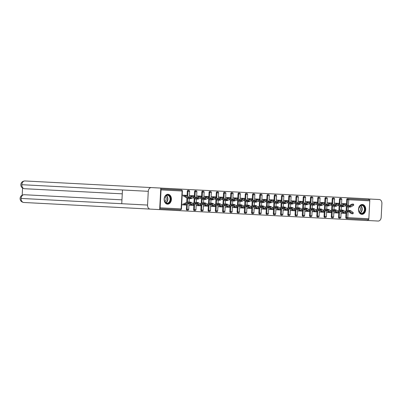 <?xml version="1.0" encoding="UTF-8"?>
<svg xmlns="http://www.w3.org/2000/svg" width="402" height="402" viewBox="0 0 402 402"><rect width="100%" height="100%" fill="white"/><g stroke="black" fill="none" stroke-linecap="round" stroke-linejoin="round"><path stroke-width="0.6" d="M167.523 204.171A4.945 3.628 93 0 0 171.403 199.422A4.945 3.628 93 0 0 168.041 194.297A4.945 3.628 93 0 0 164.157 199.04A4.945 3.628 93 0 0 167.523 204.171M361.85 214.356A4.945 3.628 93 0 0 365.73 209.608A4.945 3.628 93 0 0 362.368 204.477A4.945 3.628 93 0 0 358.483 209.226A4.945 3.628 93 0 0 361.85 214.356M149.127 209.045L367.408 220.582L367.453 219.633M346.459 204.397L346.705 199.628A0.95 0.698 -87 0 1 347.454 198.714L369.182 199.854A0.95 0.648 93 0 1 369.775 200.839L368.84 218.753A0.95 0.648 93 0 1 368.142 219.668L346.413 218.527A0.95 0.698 -87 0 1 345.77 217.542L346.016 212.774M347.454 198.714L368.493 199.819L368.544 198.869L150.253 187.523M159.715 208.643A0.95 0.648 -87 0 0 160.112 207.814L161.051 189.9A0.95 0.648 -87 0 0 160.74 189.03M345.424 203.688L341.579 203.487M341.072 213.171L344.916 213.372M186.367 209.191L187.056 209.226A0.95 0.698 -87 0 0 187.704 210.211L187.015 210.176A0.95 0.698 -87 0 1 186.367 209.191L186.618 204.422M186.724 202.397L186.95 198.065M187.056 196.04L187.307 191.277A0.95 0.698 -87 0 1 188.051 190.362L188.739 190.397A0.95 0.698 93 0 0 187.995 191.312L187.307 191.277M159.71 208.744L180.458 209.829L159.71 208.744M346.122 210.748L346.353 206.422M193.267 195.714L189.422 195.513M188.915 205.196L192.759 205.397M200.859 209.95L201.548 209.985A0.95 0.698 -87 0 0 202.191 210.97L201.502 210.934A0.95 0.698 -87 0 1 200.859 209.95L201.106 205.181M201.216 203.156L201.442 198.829M201.548 196.799L201.799 192.035A0.95 0.698 -87 0 1 202.543 191.121L203.231 191.156A0.95 0.698 93 0 0 202.482 192.071L201.799 192.035M207.759 196.472L203.914 196.271M203.407 205.955L207.251 206.156M215.346 210.708L216.035 210.743A0.95 0.698 -87 0 0 216.683 211.728L215.995 211.693A0.95 0.698 -87 0 1 215.346 210.708L215.598 205.94M215.703 203.914L215.929 199.588M216.04 197.558L216.286 192.794A0.95 0.698 -87 0 1 217.035 191.88L217.723 191.915A0.95 0.698 93 0 0 216.974 192.829L216.286 192.794M222.251 197.231L218.407 197.03M217.899 206.713L221.743 206.914M229.838 211.467L230.527 211.502A0.95 0.698 -87 0 0 231.175 212.487L230.487 212.452A0.95 0.698 -87 0 1 229.838 211.467L230.09 206.698M230.195 204.673L230.421 200.347M230.527 198.322L230.778 193.553A0.95 0.698 -87 0 1 231.527 192.638L232.215 192.674A0.95 0.698 93 0 0 231.467 193.588L230.778 193.553M236.743 197.99L232.899 197.789M232.391 207.472L236.235 207.678M244.331 212.226L245.019 212.261A0.95 0.698 -87 0 0 245.667 213.246L244.979 213.211A0.95 0.698 -87 0 1 244.331 212.226L244.582 207.457M244.687 205.432L244.913 201.106M245.019 199.08L245.27 194.312A0.95 0.698 -87 0 1 246.014 193.397L246.702 193.437A0.95 0.698 93 0 0 245.959 194.347L245.27 194.312M251.23 198.749L247.391 198.548M246.883 208.236L250.722 208.437M258.823 212.985L259.511 213.02A0.95 0.698 -87 0 0 260.159 214.01L259.471 213.97A0.95 0.698 -87 0 1 258.823 212.985L259.074 208.221M259.179 206.191L259.406 201.864M259.511 199.839L259.762 195.07A0.95 0.698 -87 0 1 260.506 194.156L261.194 194.196A0.95 0.698 93 0 0 260.451 195.106L259.762 195.07M265.722 199.508L261.878 199.307M261.37 208.995L265.214 209.196M273.315 213.743L274.003 213.779A0.95 0.698 -87 0 0 274.646 214.768L273.958 214.733A0.95 0.698 -87 0 1 273.315 213.743L273.561 208.98M273.672 206.95L273.898 202.623M274.003 200.598L274.249 195.829A0.95 0.698 -87 0 1 274.998 194.92L275.687 194.955A0.95 0.698 93 0 0 274.938 195.864L274.249 195.829M280.214 200.271L276.37 200.065M275.862 209.754L279.707 209.955M287.802 214.502L288.49 214.542A0.95 0.698 -87 0 0 289.138 215.527L288.45 215.492A0.95 0.698 -87 0 1 287.802 214.502L288.053 209.738M288.159 207.708L288.385 203.382M288.495 201.357L288.742 196.588A0.95 0.698 -87 0 1 289.49 195.679L290.179 195.714A0.95 0.698 93 0 0 289.43 196.628L288.742 196.588M294.706 201.03L290.862 200.829M290.355 210.512L294.199 210.713M302.294 215.266L302.982 215.301A0.95 0.698 -87 0 0 303.631 216.286L302.942 216.251A0.95 0.698 -87 0 1 302.294 215.266L302.545 210.497M302.651 208.472L302.877 204.146M302.982 202.116L303.234 197.352A0.95 0.698 -87 0 1 303.982 196.437L304.671 196.472A0.95 0.698 93 0 0 303.922 197.387L303.234 197.352M309.193 201.789L305.354 201.588M304.847 211.271L308.686 211.472M316.786 216.025L317.474 216.06A0.95 0.698 -87 0 0 318.123 217.045L317.434 217.01A0.95 0.698 -87 0 1 316.786 216.025L317.037 211.256M317.143 209.231L317.369 204.904M317.474 202.874L317.726 198.111A0.95 0.698 -87 0 1 318.469 197.196L319.158 197.231A0.95 0.698 93 0 0 318.414 198.146L317.726 198.111M323.685 202.548L319.846 202.347M319.339 212.03L323.178 212.231M331.278 216.784L331.967 216.819A0.95 0.698 -87 0 0 332.615 217.804L331.926 217.768A0.95 0.698 -87 0 1 331.278 216.784L331.529 212.015M331.635 209.99L331.861 205.663M331.967 203.633L332.218 198.869A0.95 0.698 -87 0 1 332.962 197.955L333.65 197.99A0.95 0.698 93 0 0 332.906 198.905L332.218 198.869M338.177 203.306L334.333 203.105M333.826 212.789L337.67 212.99M338.524 217.16L339.213 217.201A0.95 0.698 -87 0 0 339.856 218.185L339.167 218.15A0.95 0.698 -87 0 1 338.524 217.16L338.77 212.397M338.881 210.367L339.107 206.04M339.213 204.015L339.464 199.246A0.95 0.698 -87 0 1 340.208 198.337L340.896 198.372A0.95 0.698 93 0 0 340.152 199.286L339.464 199.246M326.58 212.412L330.424 212.613M330.931 202.93L327.087 202.724M324.032 216.402L324.721 216.437A0.95 0.698 -87 0 0 325.369 217.427L324.68 217.387A0.95 0.698 -87 0 1 324.032 216.402L324.283 211.638M324.389 209.608L324.615 205.281M324.721 203.256L324.972 198.487A0.95 0.698 -87 0 1 325.715 197.578L326.404 197.613A0.95 0.698 93 0 0 325.66 198.523L324.972 198.487M312.093 211.653L315.932 211.854M316.439 202.166L312.6 201.965M309.54 215.643L310.228 215.678A0.95 0.698 -87 0 0 310.877 216.668L310.188 216.628A0.95 0.698 -87 0 1 309.54 215.643L309.791 210.874M309.897 208.849L310.123 204.523M310.228 202.497L310.48 197.729A0.95 0.698 -87 0 1 311.228 196.814L311.912 196.854A0.95 0.698 93 0 0 311.168 197.764L310.48 197.729M297.601 210.894L301.445 211.095M301.952 201.407L298.108 201.206M295.048 214.884L295.736 214.919A0.95 0.698 -87 0 0 296.385 215.904L295.696 215.869A0.95 0.698 -87 0 1 295.048 214.884L295.299 210.115M295.405 208.09L295.631 203.764M295.736 201.739L295.988 196.97A0.95 0.698 -87 0 1 296.736 196.055L297.425 196.091A0.95 0.698 93 0 0 296.676 197.005L295.988 196.97M283.108 210.13L286.953 210.331M287.46 200.648L283.616 200.447M280.561 214.125L281.249 214.16A0.95 0.698 -87 0 0 281.892 215.145L281.204 215.11A0.95 0.698 -87 0 1 280.561 214.125L280.807 209.357M280.913 207.331L281.144 203.005M281.249 200.98L281.495 196.211A0.95 0.698 -87 0 1 282.244 195.297L282.933 195.332A0.95 0.698 93 0 0 282.184 196.246L281.495 196.211M268.616 209.372L272.461 209.573M272.968 199.889L269.124 199.688M266.069 213.367L266.757 213.402A0.95 0.698 -87 0 0 267.4 214.387L266.717 214.351A0.95 0.698 -87 0 1 266.069 213.367L266.315 208.598M266.425 206.573L266.652 202.246M266.757 200.216L267.008 195.452A0.95 0.698 -87 0 1 267.752 194.538L268.441 194.573A0.95 0.698 93 0 0 267.697 195.488L267.008 195.452M254.124 208.613L257.968 208.814M258.476 199.131L254.632 198.93M251.577 212.608L252.265 212.643A0.95 0.698 -87 0 0 252.913 213.628L252.225 213.593A0.95 0.698 -87 0 1 251.577 212.608L251.828 207.839M251.933 205.814L252.16 201.487M252.265 199.457L252.516 194.694A0.95 0.698 -87 0 1 253.26 193.779L253.948 193.814A0.95 0.698 93 0 0 253.205 194.729L252.516 194.694M239.637 207.854L243.476 208.055M243.984 198.372L240.145 198.171M237.085 211.844L237.773 211.884A0.95 0.698 -87 0 0 238.421 212.869L237.733 212.834A0.95 0.698 -87 0 1 237.085 211.844L237.336 207.08M237.441 205.05L237.667 200.724M237.773 198.699L238.024 193.93A0.95 0.698 -87 0 1 238.773 193.02L239.461 193.055A0.95 0.698 93 0 0 238.713 193.97L238.024 193.93M225.145 207.095L228.989 207.296M229.497 197.613L225.653 197.412M222.592 211.085L223.281 211.125A0.95 0.698 -87 0 0 223.929 212.11L223.241 212.075A0.95 0.698 -87 0 1 222.592 211.085L222.844 206.321M222.949 204.291L223.175 199.965M223.286 197.94L223.532 193.171A0.95 0.698 -87 0 1 224.281 192.262L224.969 192.297A0.95 0.698 93 0 0 224.221 193.211L223.532 193.171M210.653 206.337L214.497 206.538M215.005 196.849L211.161 196.648M208.105 210.326L208.794 210.362A0.95 0.698 -87 0 0 209.437 211.351L208.749 211.311A0.95 0.698 -87 0 1 208.105 210.326L208.352 205.563M208.457 203.533L208.688 199.206M208.794 197.181L209.04 192.412A0.95 0.698 -87 0 1 209.789 191.503L210.477 191.538A0.95 0.698 93 0 0 209.728 192.447L209.04 192.412M196.161 205.578L200.005 205.779M200.513 196.091L196.668 195.89M193.613 209.568L194.302 209.603A0.95 0.698 -87 0 0 194.945 210.588L194.261 210.553A0.95 0.698 -87 0 1 193.613 209.568L193.864 204.799M193.97 202.774L194.196 198.447M194.302 196.422L194.553 191.653A0.95 0.698 -87 0 1 195.297 190.739L195.985 190.779A0.95 0.698 93 0 0 195.241 191.689L194.553 191.653M185.875 204.774L185.865 205.035L181.669 204.814M186.357 195.613L186.372 195.352L182.176 195.131M160.745 188.93L181.493 190.015A0.95 0.648 -87 0 1 182.091 191L161.051 189.9M345.122 205.658L346.589 206.568A5.07 3.447 -87 0 0 347.775 206.95L349.866 207.06A5.07 3.447 -87 0 0 351.338 206.668L353.383 205.422A1.427 0.442 165.5 0 0 353.72 205.01A1.427 0.442 165.5 0 0 352.77 204.834A1.427 0.442 165.5 0 0 351.293 205.311L351.097 204.553L349.052 205.799A4.246 2.884 93 0 1 347.82 206.131A4.246 2.884 93 0 1 346.825 205.809L345.861 205.211M347.775 206.95A5.07 3.447 -87 0 0 349.248 206.558L351.293 205.311M351.097 204.553A1.427 0.442 -14.5 0 1 352.574 204.075A1.427 0.442 -14.5 0 1 353.524 204.251L353.72 205.01M342.604 204.397A4.246 2.884 93 0 1 343.253 204.538M348.881 205.894L346.403 204.362M344.032 204.075L343.836 203.955A5.07 3.447 -87 0 0 342.65 203.573L344.74 203.683A5.07 3.447 -87 0 1 345.107 203.734M342.65 203.573L341.579 203.518M353.303 212.924A1.427 0.442 20.5 0 0 353.016 212.477L351.112 211.025A5.07 3.447 93 0 0 349.685 210.477L347.594 210.372A5.07 3.447 93 0 1 349.021 210.914L350.926 212.367A1.427 0.442 20.5 0 0 352.343 213A1.427 0.442 20.5 0 0 353.303 212.924L353.031 213.658A1.427 0.442 -159.5 0 1 352.072 213.733A1.427 0.442 -159.5 0 1 350.65 213.105L348.745 211.653A4.246 2.884 -87 0 0 347.554 211.191A4.246 2.884 -87 0 0 346.529 211.407L345.509 211.899M342.187 212.372A4.246 2.884 -87 0 0 342.846 212.296M344.821 211.377L346.378 210.628A5.07 3.447 93 0 1 347.594 210.372M343.569 212.839L343.363 212.939A5.07 3.447 93 0 1 342.142 213.196L341.077 213.14M348.584 211.537L345.961 212.804M344.604 213.296A5.07 3.447 93 0 1 344.233 213.306L342.142 213.196M363.524 205.779A4.276 3.141 -87 0 1 364.368 211.678A4.276 3.141 -87 0 1 360.001 213.015A4.276 3.141 -87 0 1 359.162 207.12A4.276 3.141 -87 0 1 363.524 205.779M359.921 212.738A3.96 2.904 93 0 0 361.343 213.341A3.96 2.904 93 0 0 364.297 210.558A3.96 2.904 93 0 0 363.182 206.035A3.96 2.904 93 0 0 361.755 205.432A3.96 2.904 93 0 0 358.8 208.216A3.96 2.904 93 0 0 359.921 212.738M359.187 211.799A2.819 2.07 93 0 0 360.468 209.427A2.819 2.07 93 0 0 359.569 206.839A2.819 2.07 93 0 0 359.448 206.739M361.509 214.306L361.443 214.301A4.914 3.603 93 0 0 361.509 214.306A4.914 3.603 93 0 0 365.177 210.849A4.914 3.603 93 0 0 363.785 205.246A4.914 3.603 93 0 0 362.021 204.492A4.914 3.603 93 0 0 361.951 204.492L362.021 204.492M166.061 195.432A4.276 3.141 -87 0 1 170.262 197.221A4.276 3.141 -87 0 1 168.81 202.995A4.276 3.141 -87 0 1 164.609 201.211A4.276 3.141 -87 0 1 166.061 195.432M168.493 202.703A3.96 2.904 93 0 0 170.076 198.327A3.96 2.904 93 0 0 167.428 195.246A3.96 2.904 93 0 0 165.951 195.699A3.96 2.904 93 0 0 164.363 200.08A3.96 2.904 93 0 0 167.011 203.161A3.96 2.904 93 0 0 168.493 202.703M164.855 201.618A2.819 2.07 93 0 0 164.986 201.533A2.819 2.07 93 0 0 166.152 199.05A2.819 2.07 93 0 0 165.121 196.558M167.177 204.121L167.111 204.115A4.914 3.603 93 0 0 167.177 204.121A4.914 3.603 93 0 0 169.011 203.558A4.914 3.603 93 0 0 170.981 198.126A4.914 3.603 93 0 0 167.694 194.307A4.914 3.603 93 0 0 167.619 194.307M369.724 200.387L369.795 199.03L379.247 199.523A3.899 2.859 93 0 1 381.9 203.568L381.181 217.301A3.899 2.859 93 0 1 378.121 221.045L367.408 220.487M368.74 219.196L368.669 220.552M369.795 199.03L368.539 198.965M22.04 184.709L21.834 184.699A3.899 2.859 93 0 1 24.894 180.955L160.79 188.076L159.664 209.598L23.763 202.477A3.899 2.859 93 0 1 21.11 198.432L21.311 198.472M151.338 187.578A3.899 2.859 93 0 0 148.278 191.322L122.474 189.97L121.751 203.708L147.559 205.06L148.278 191.322M147.559 205.06A3.899 2.859 93 0 0 150.212 209.1M22.557 188.071L22.19 195.151M122.268 193.834L24.487 188.709L122.268 193.834M23.763 202.477C21.341 202.025 20.12 200.658 20.1 198.382C20.376 196.131 21.733 194.915 24.17 194.724L121.957 199.844L24.17 194.724A3.899 2.859 93 0 0 21.11 198.432L121.751 203.708M337.876 205.281L339.343 206.191A5.07 3.447 -87 0 0 340.529 206.573L342.62 206.683A5.07 3.447 -87 0 0 344.092 206.286L346.137 205.04A1.427 0.442 165.5 0 0 346.474 204.628A1.427 0.442 165.5 0 0 345.529 204.457A1.427 0.442 165.5 0 0 344.047 204.935L343.851 204.176L341.806 205.417A4.246 2.884 93 0 1 340.574 205.749A4.246 2.884 93 0 1 339.579 205.427L338.615 204.829M340.529 206.573A5.07 3.447 -87 0 0 342.001 206.176L344.047 204.935M343.851 204.176A1.427 0.442 -14.5 0 1 345.328 203.698A1.427 0.442 -14.5 0 1 346.278 203.869L346.474 204.628M335.358 204.015A4.246 2.884 93 0 1 336.007 204.161M341.635 205.517L339.157 203.985M336.786 203.698L336.59 203.578A5.07 3.447 -87 0 0 335.404 203.191L337.494 203.301A5.07 3.447 -87 0 1 337.861 203.352M335.404 203.191L334.333 203.136M330.63 204.899L332.097 205.809A5.07 3.447 -87 0 0 333.283 206.191L335.374 206.301A5.07 3.447 -87 0 0 336.846 205.909L338.891 204.663A1.427 0.442 165.5 0 0 339.228 204.251A1.427 0.442 165.5 0 0 338.283 204.075A1.427 0.442 165.5 0 0 336.801 204.553L336.605 203.794L334.559 205.04A4.246 2.884 93 0 1 333.328 205.372A4.246 2.884 93 0 1 332.333 205.05L331.369 204.452M333.283 206.191A5.07 3.447 -87 0 0 334.755 205.799L336.801 204.553M336.605 203.794A1.427 0.442 -14.5 0 1 338.087 203.317A1.427 0.442 -14.5 0 1 339.032 203.492L339.228 204.251M328.112 203.638A4.246 2.884 93 0 1 328.761 203.779M334.389 205.136L331.916 203.603M329.539 203.317L329.344 203.196A5.07 3.447 -87 0 0 328.158 202.814L330.248 202.925A5.07 3.447 -87 0 1 330.615 202.97M328.158 202.814L327.087 202.759M323.384 204.523L324.851 205.432A5.07 3.447 -87 0 0 326.037 205.814L328.127 205.924A5.07 3.447 -87 0 0 329.6 205.528L331.645 204.281A1.427 0.442 165.5 0 0 331.982 203.869A1.427 0.442 165.5 0 0 331.037 203.698A1.427 0.442 165.5 0 0 329.56 204.171L329.359 203.412L327.313 204.658A4.246 2.884 93 0 1 326.082 204.99A4.246 2.884 93 0 1 325.087 204.668L324.123 204.07M326.037 205.814A5.07 3.447 -87 0 0 327.509 205.417L329.56 204.171M329.359 203.412A1.427 0.442 -14.5 0 1 330.841 202.94A1.427 0.442 -14.5 0 1 331.786 203.11L331.982 203.869M320.871 203.256A4.246 2.884 93 0 1 321.515 203.402M327.143 204.754L324.67 203.221M322.293 202.94L322.097 202.819A5.07 3.447 -87 0 0 320.912 202.432L323.002 202.543A5.07 3.447 -87 0 1 323.369 202.593M320.912 202.432L319.841 202.377M316.143 204.141L317.605 205.05A5.07 3.447 -87 0 0 318.791 205.432L320.881 205.543A5.07 3.447 -87 0 0 322.354 205.146L324.404 203.904A1.427 0.442 165.5 0 0 324.736 203.492A1.427 0.442 165.5 0 0 323.791 203.317A1.427 0.442 165.5 0 0 322.314 203.794L322.118 203.035L320.072 204.281A4.246 2.884 93 0 1 318.836 204.608A4.246 2.884 93 0 1 317.841 204.291L316.876 203.693M318.791 205.432A5.07 3.447 -87 0 0 320.268 205.04L322.314 203.794M322.118 203.035A1.427 0.442 -14.5 0 1 323.595 202.558A1.427 0.442 -14.5 0 1 324.54 202.734L324.736 203.492M313.625 202.879A4.246 2.884 93 0 1 314.269 203.02M319.897 204.377L317.424 202.844M315.047 202.558L314.851 202.437A5.07 3.447 -87 0 0 313.666 202.055L315.756 202.166A5.07 3.447 -87 0 1 316.128 202.211M313.666 202.055L312.595 202M308.897 203.764L310.359 204.668A5.07 3.447 -87 0 0 311.55 205.055L313.635 205.161A5.07 3.447 -87 0 0 315.113 204.769L317.158 203.523A1.427 0.442 165.5 0 0 317.49 203.11A1.427 0.442 165.5 0 0 316.545 202.935A1.427 0.442 165.5 0 0 315.067 203.412L314.872 202.653L312.826 203.899A4.246 2.884 93 0 1 311.59 204.231A4.246 2.884 93 0 1 310.595 203.909L309.635 203.311M311.55 205.055A5.07 3.447 -87 0 0 313.022 204.658L315.067 203.412M314.872 202.653A1.427 0.442 -14.5 0 1 316.349 202.176A1.427 0.442 -14.5 0 1 317.294 202.352L317.49 203.11M306.379 202.497A4.246 2.884 93 0 1 307.022 202.643M312.65 203.995L310.178 202.462M307.801 202.176L307.605 202.055A5.07 3.447 -87 0 0 306.419 201.673L308.51 201.784A5.07 3.447 -87 0 1 308.882 201.834M306.419 201.673L305.349 201.618M346.062 212.542A1.427 0.442 20.5 0 0 345.77 212.1L343.866 210.648A5.07 3.447 93 0 0 342.439 210.1L340.348 209.99A5.07 3.447 93 0 1 341.775 210.537L343.68 211.99A1.427 0.442 20.5 0 0 345.097 212.618A1.427 0.442 20.5 0 0 346.062 212.542L345.785 213.276A1.427 0.442 -159.5 0 1 344.826 213.351A1.427 0.442 -159.5 0 1 343.403 212.723L341.499 211.271A4.246 2.884 -87 0 0 340.308 210.814A4.246 2.884 -87 0 0 339.288 211.03L338.263 211.522M334.941 211.99A4.246 2.884 -87 0 0 335.6 211.914M337.579 211L339.132 210.246A5.07 3.447 93 0 1 340.348 209.99M336.323 212.457L336.117 212.557A5.07 3.447 93 0 1 334.901 212.814L333.831 212.758M341.338 211.156L338.715 212.422M337.358 212.914A5.07 3.447 93 0 1 336.987 212.924L334.901 212.814M338.816 212.166A1.427 0.442 20.5 0 0 338.524 211.718L336.62 210.266A5.07 3.447 93 0 0 335.198 209.718L333.107 209.613A5.07 3.447 93 0 1 334.529 210.156L336.434 211.608A1.427 0.442 20.5 0 0 337.856 212.236A1.427 0.442 20.5 0 0 338.816 212.166L338.539 212.899A1.427 0.442 -159.5 0 1 337.579 212.97A1.427 0.442 -159.5 0 1 336.157 212.341L334.253 210.889A4.246 2.884 -87 0 0 333.062 210.432A4.246 2.884 -87 0 0 332.042 210.648L331.017 211.14M327.695 211.613A4.246 2.884 -87 0 0 328.354 211.537M330.333 210.618L331.886 209.869A5.07 3.447 93 0 1 333.107 209.613M329.077 212.08L328.871 212.181A5.07 3.447 93 0 1 327.655 212.437L326.585 212.382M334.092 210.779L331.469 212.045M330.117 212.532A5.07 3.447 93 0 1 329.746 212.542L327.655 212.437M331.57 211.784A1.427 0.442 20.5 0 0 331.278 211.341L329.374 209.889A5.07 3.447 93 0 0 327.952 209.341L325.861 209.231A5.07 3.447 93 0 1 327.283 209.779L329.188 211.231A1.427 0.442 20.5 0 0 330.61 211.859A1.427 0.442 20.5 0 0 331.57 211.784L331.293 212.517A1.427 0.442 -159.5 0 1 330.333 212.593A1.427 0.442 -159.5 0 1 328.911 211.965L327.007 210.512A4.246 2.884 -87 0 0 325.816 210.055A4.246 2.884 -87 0 0 324.796 210.271L323.776 210.764M320.449 211.231A4.246 2.884 -87 0 0 321.108 211.156M323.087 210.236L324.64 209.487A5.07 3.447 93 0 1 325.861 209.231M321.836 211.698L321.63 211.799A5.07 3.447 93 0 1 320.409 212.055L319.339 212M326.846 210.397L324.228 211.663M322.871 212.155A5.07 3.447 93 0 1 322.499 212.166L320.409 212.055M324.324 211.402A1.427 0.442 20.5 0 0 324.032 210.96L322.128 209.507A5.07 3.447 93 0 0 320.706 208.96L318.615 208.849A5.07 3.447 93 0 1 320.037 209.397L321.942 210.849A1.427 0.442 20.5 0 0 323.364 211.477A1.427 0.442 20.5 0 0 324.324 211.402L324.047 212.14A1.427 0.442 -159.5 0 1 323.087 212.211A1.427 0.442 -159.5 0 1 321.665 211.583L319.761 210.13A4.246 2.884 -87 0 0 318.57 209.673A4.246 2.884 -87 0 0 317.55 209.889L316.53 210.382M313.203 210.854A4.246 2.884 -87 0 0 313.861 210.779M315.841 209.859L317.394 209.11A5.07 3.447 93 0 1 318.615 208.849M314.59 211.321L314.384 211.417A5.07 3.447 93 0 1 313.163 211.678L312.093 211.618M319.6 210.02L316.982 211.281M315.625 211.774A5.07 3.447 93 0 1 315.253 211.784L313.163 211.678M317.077 211.025A1.427 0.442 20.5 0 0 316.786 210.578L314.882 209.125A5.07 3.447 93 0 0 313.459 208.583L311.369 208.472A5.07 3.447 93 0 1 312.791 209.02L314.696 210.472A1.427 0.442 20.5 0 0 316.118 211.1A1.427 0.442 20.5 0 0 317.077 211.025L316.801 211.759A1.427 0.442 -159.5 0 1 315.841 211.834A1.427 0.442 -159.5 0 1 314.424 211.206L312.52 209.754A4.246 2.884 -87 0 0 311.324 209.296A4.246 2.884 -87 0 0 310.304 209.507L309.284 210.005M305.962 210.472A4.246 2.884 -87 0 0 306.615 210.397M308.595 209.477L310.148 208.728A5.07 3.447 93 0 1 311.369 208.472M307.344 210.939L307.138 211.04A5.07 3.447 93 0 1 305.917 211.296L304.847 211.241M312.354 209.638L309.736 210.904M308.379 211.397A5.07 3.447 93 0 1 308.007 211.407L305.917 211.296M301.651 203.382L303.118 204.291A5.07 3.447 -87 0 0 304.304 204.673L306.394 204.784A5.07 3.447 -87 0 0 307.867 204.387L309.912 203.146A1.427 0.442 165.5 0 0 310.249 202.734A1.427 0.442 165.5 0 0 309.299 202.558A1.427 0.442 165.5 0 0 307.821 203.035L307.625 202.276L305.58 203.523A4.246 2.884 93 0 1 304.344 203.849A4.246 2.884 93 0 1 303.349 203.528L302.389 202.935M304.304 204.673A5.07 3.447 -87 0 0 305.776 204.281L307.821 203.035M307.625 202.276A1.427 0.442 -14.5 0 1 309.103 201.799A1.427 0.442 -14.5 0 1 310.053 201.975L310.249 202.734M299.133 202.116A4.246 2.884 93 0 1 299.776 202.261M305.404 203.618L302.932 202.085M300.555 201.799L300.364 201.678A5.07 3.447 -87 0 0 299.173 201.296L301.264 201.402A5.07 3.447 -87 0 1 301.636 201.452M299.173 201.296L298.103 201.236M309.831 210.643A1.427 0.442 20.5 0 0 309.54 210.201L307.636 208.749A5.07 3.447 93 0 0 306.213 208.201L304.123 208.09A5.07 3.447 93 0 1 305.545 208.638L307.45 210.09A1.427 0.442 20.5 0 0 308.872 210.718A1.427 0.442 20.5 0 0 309.831 210.643L309.555 211.377A1.427 0.442 -159.5 0 1 308.595 211.452A1.427 0.442 -159.5 0 1 307.178 210.824L305.274 209.372A4.246 2.884 -87 0 0 304.078 208.914A4.246 2.884 -87 0 0 303.058 209.13L302.038 209.623M298.716 210.095A4.246 2.884 -87 0 0 299.369 210.02M301.349 209.1L302.902 208.347A5.07 3.447 93 0 1 304.123 208.09M300.098 210.558L299.892 210.658A5.07 3.447 93 0 1 298.671 210.914L297.601 210.859M305.108 209.256L302.49 210.522M301.133 211.015A5.07 3.447 93 0 1 300.761 211.025L298.671 210.914M294.405 203L295.872 203.909A5.07 3.447 -87 0 0 297.058 204.291L299.148 204.402A5.07 3.447 -87 0 0 300.621 204.01L302.666 202.764A1.427 0.442 165.5 0 0 303.002 202.352A1.427 0.442 165.5 0 0 302.053 202.176A1.427 0.442 165.5 0 0 300.575 202.653L300.379 201.894L298.334 203.141A4.246 2.884 93 0 1 297.098 203.472A4.246 2.884 93 0 1 296.108 203.151L295.143 202.553M297.058 204.291A5.07 3.447 -87 0 0 298.53 203.899L300.575 202.653M300.379 201.894A1.427 0.442 -14.5 0 1 301.857 201.417A1.427 0.442 -14.5 0 1 302.806 201.593L303.002 202.352M291.887 201.739A4.246 2.884 93 0 1 292.53 201.879M298.158 203.236L295.686 201.703M293.309 201.417L293.118 201.296A5.07 3.447 -87 0 0 291.932 200.915L294.018 201.025A5.07 3.447 -87 0 1 294.39 201.075M291.932 200.915L290.862 200.859M302.585 210.266A1.427 0.442 20.5 0 0 302.294 209.819L300.389 208.367A5.07 3.447 93 0 0 298.967 207.824L296.877 207.713A5.07 3.447 93 0 1 298.299 208.256L300.204 209.708A1.427 0.442 20.5 0 0 301.626 210.341A1.427 0.442 20.5 0 0 302.585 210.266L302.314 211A1.427 0.442 -159.5 0 1 301.349 211.075A1.427 0.442 -159.5 0 1 299.932 210.447L298.028 208.995A4.246 2.884 -87 0 0 296.837 208.532A4.246 2.884 -87 0 0 295.812 208.749L294.792 209.241M291.47 209.713A4.246 2.884 -87 0 0 292.123 209.638M294.103 208.718L295.656 207.97A5.07 3.447 93 0 1 296.877 207.713M292.852 210.181L292.646 210.281A5.07 3.447 93 0 1 291.425 210.537L290.355 210.482M297.862 208.879L295.244 210.145M293.887 210.638A5.07 3.447 93 0 1 293.515 210.648L291.425 210.537M287.159 202.623L288.626 203.533A5.07 3.447 -87 0 0 289.812 203.914L291.902 204.025A5.07 3.447 -87 0 0 293.375 203.628L295.42 202.382A1.427 0.442 165.5 0 0 295.756 201.97A1.427 0.442 165.5 0 0 294.807 201.799A1.427 0.442 165.5 0 0 293.329 202.276L293.133 201.518L291.088 202.759A4.246 2.884 93 0 1 289.852 203.09A4.246 2.884 93 0 1 288.862 202.769L287.897 202.171M289.812 203.914A5.07 3.447 -87 0 0 291.284 203.518L293.329 202.276M293.133 201.518A1.427 0.442 -14.5 0 1 294.611 201.04A1.427 0.442 -14.5 0 1 295.56 201.211L295.756 201.97M284.641 201.357A4.246 2.884 93 0 1 285.284 201.502M290.912 202.859L288.44 201.327M286.063 201.04L285.872 200.92A5.07 3.447 -87 0 0 284.686 200.533L286.777 200.643A5.07 3.447 -87 0 1 287.144 200.693M284.686 200.533L283.616 200.477M295.339 209.884A1.427 0.442 20.5 0 0 295.048 209.442L293.143 207.99A5.07 3.447 93 0 0 291.721 207.442L289.631 207.331A5.07 3.447 93 0 1 291.058 207.879L292.957 209.331A1.427 0.442 20.5 0 0 294.38 209.96A1.427 0.442 20.5 0 0 295.339 209.884L295.068 210.618A1.427 0.442 -159.5 0 1 294.108 210.693A1.427 0.442 -159.5 0 1 292.686 210.065L290.782 208.613A4.246 2.884 -87 0 0 289.591 208.156A4.246 2.884 -87 0 0 288.566 208.372L287.546 208.864M284.224 209.331A4.246 2.884 -87 0 0 284.882 209.256M286.857 208.342L288.41 207.588A5.07 3.447 93 0 1 289.631 207.331M285.606 209.799L285.4 209.899A5.07 3.447 93 0 1 284.179 210.156L283.108 210.1M290.621 208.497L287.998 209.764M286.641 210.256A5.07 3.447 93 0 1 286.269 210.266L284.179 210.156M279.913 202.241L281.38 203.151A5.07 3.447 -87 0 0 282.566 203.533L284.656 203.643A5.07 3.447 -87 0 0 286.129 203.251L288.174 202.005A1.427 0.442 165.5 0 0 288.51 201.593A1.427 0.442 165.5 0 0 287.561 201.417A1.427 0.442 165.5 0 0 286.083 201.894L285.887 201.136L283.842 202.382A4.246 2.884 93 0 1 282.611 202.714A4.246 2.884 93 0 1 281.616 202.392L280.651 201.794M282.566 203.533A5.07 3.447 -87 0 0 284.038 203.141L286.083 201.894M285.887 201.136A1.427 0.442 -14.5 0 1 287.365 200.658A1.427 0.442 -14.5 0 1 288.314 200.834L288.51 201.593M277.395 200.98A4.246 2.884 93 0 1 278.043 201.121M283.666 202.477L281.194 200.945M278.822 200.658L278.626 200.538A5.07 3.447 -87 0 0 277.44 200.156L279.531 200.266A5.07 3.447 -87 0 1 279.898 200.312M277.44 200.156L276.37 200.101M288.093 209.507A1.427 0.442 20.5 0 0 287.802 209.06L285.902 207.608A5.07 3.447 93 0 0 284.475 207.06L282.385 206.955A5.07 3.447 93 0 1 283.812 207.497L285.716 208.95A1.427 0.442 20.5 0 0 287.134 209.578A1.427 0.442 20.5 0 0 288.093 209.507L287.822 210.241A1.427 0.442 -159.5 0 1 286.862 210.316A1.427 0.442 -159.5 0 1 285.44 209.683L283.536 208.231A4.246 2.884 -87 0 0 282.345 207.774A4.246 2.884 -87 0 0 281.32 207.99L280.3 208.482M276.978 208.955A4.246 2.884 -87 0 0 277.636 208.879M279.611 207.96L281.169 207.211A5.07 3.447 93 0 1 282.385 206.955M278.36 209.422L278.154 209.522A5.07 3.447 93 0 1 276.933 209.779L275.862 209.723M283.375 208.12L280.752 209.387M279.395 209.879A5.07 3.447 93 0 1 279.023 209.884L276.933 209.779M272.667 201.864L274.134 202.774A5.07 3.447 -87 0 0 275.32 203.156L277.41 203.266A5.07 3.447 -87 0 0 278.882 202.869L280.928 201.623A1.427 0.442 165.5 0 0 281.264 201.211A1.427 0.442 165.5 0 0 280.315 201.04A1.427 0.442 165.5 0 0 278.837 201.513L278.641 200.754L276.596 202A4.246 2.884 93 0 1 275.365 202.332A4.246 2.884 93 0 1 274.37 202.01L273.405 201.412M275.32 203.156A5.07 3.447 -87 0 0 276.792 202.759L278.837 201.513M278.641 200.754A1.427 0.442 -14.5 0 1 280.119 200.281A1.427 0.442 -14.5 0 1 281.068 200.452L281.264 201.211M270.149 200.598A4.246 2.884 93 0 1 270.797 200.744M276.425 202.1L273.948 200.563M271.576 200.281L271.38 200.161A5.07 3.447 -87 0 0 270.194 199.774L272.285 199.884A5.07 3.447 -87 0 1 272.651 199.935M270.194 199.774L269.124 199.719M280.847 209.125A1.427 0.442 20.5 0 0 280.561 208.683L278.656 207.231A5.07 3.447 93 0 0 277.229 206.683L275.139 206.573A5.07 3.447 93 0 1 276.566 207.12L278.47 208.573A1.427 0.442 20.5 0 0 279.887 209.201A1.427 0.442 20.5 0 0 280.847 209.125L280.576 209.859A1.427 0.442 -159.5 0 1 279.616 209.934A1.427 0.442 -159.5 0 1 278.194 209.306L276.29 207.854A4.246 2.884 -87 0 0 275.099 207.397A4.246 2.884 -87 0 0 274.074 207.613L273.053 208.105M269.732 208.573A4.246 2.884 -87 0 0 270.39 208.497M272.37 207.578L273.923 206.829A5.07 3.447 93 0 1 275.139 206.573M271.114 209.04L270.908 209.14A5.07 3.447 93 0 1 269.687 209.397L268.621 209.341M276.129 207.739L273.506 209.005M272.149 209.497A5.07 3.447 93 0 1 271.777 209.507L269.687 209.397M265.421 201.482L266.888 202.392A5.07 3.447 -87 0 0 268.074 202.774L270.164 202.884A5.07 3.447 -87 0 0 271.636 202.492L273.682 201.246A1.427 0.442 165.5 0 0 274.018 200.834A1.427 0.442 165.5 0 0 273.074 200.658A1.427 0.442 165.5 0 0 271.591 201.136L271.395 200.377L269.35 201.623A4.246 2.884 93 0 1 268.119 201.95A4.246 2.884 93 0 1 267.124 201.633L266.159 201.035M268.074 202.774A5.07 3.447 -87 0 0 269.546 202.382L271.591 201.136M271.395 200.377A1.427 0.442 -14.5 0 1 272.878 199.9A1.427 0.442 -14.5 0 1 273.822 200.075L274.018 200.834M262.903 200.221A4.246 2.884 93 0 1 263.551 200.362M269.179 201.719L266.702 200.186M264.33 199.9L264.134 199.779A5.07 3.447 -87 0 0 262.948 199.397L265.039 199.508A5.07 3.447 -87 0 1 265.405 199.553M262.948 199.397L261.878 199.342M273.606 208.744A1.427 0.442 20.5 0 0 273.315 208.301L271.41 206.849A5.07 3.447 93 0 0 269.983 206.301L267.898 206.191A5.07 3.447 93 0 1 269.32 206.739L271.224 208.191A1.427 0.442 20.5 0 0 272.641 208.819A1.427 0.442 20.5 0 0 273.606 208.744L273.33 209.482A1.427 0.442 -159.5 0 1 272.37 209.553A1.427 0.442 -159.5 0 1 270.948 208.924L269.044 207.472A4.246 2.884 -87 0 0 267.853 207.015A4.246 2.884 -87 0 0 266.833 207.231L265.807 207.723M262.486 208.196A4.246 2.884 -87 0 0 263.144 208.12M265.124 207.201L266.677 206.452A5.07 3.447 93 0 1 267.898 206.191M263.868 208.663L263.662 208.759A5.07 3.447 93 0 1 262.446 209.02L261.375 208.96M268.883 207.362L266.26 208.623M264.908 209.115A5.07 3.447 93 0 1 264.536 209.125L262.446 209.02M258.174 201.106L259.642 202.01A5.07 3.447 -87 0 0 260.828 202.397L262.918 202.502A5.07 3.447 -87 0 0 264.39 202.111L266.436 200.864A1.427 0.442 165.5 0 0 266.772 200.452A1.427 0.442 165.5 0 0 265.828 200.276A1.427 0.442 165.5 0 0 264.345 200.754L264.149 199.995L262.104 201.241A4.246 2.884 93 0 1 260.873 201.573A4.246 2.884 93 0 1 259.878 201.251L258.913 200.653M260.828 202.397A5.07 3.447 -87 0 0 262.3 202L264.345 200.754M264.149 199.995A1.427 0.442 -14.5 0 1 265.632 199.518A1.427 0.442 -14.5 0 1 266.576 199.693L266.772 200.452M255.657 199.839A4.246 2.884 93 0 1 256.305 199.985M261.933 201.337L259.461 199.804M257.084 199.518L256.888 199.397A5.07 3.447 -87 0 0 255.702 199.015L257.793 199.126A5.07 3.447 -87 0 1 258.159 199.176M255.702 199.015L254.632 198.96M266.36 208.367A1.427 0.442 20.5 0 0 266.069 207.919L264.164 206.467A5.07 3.447 93 0 0 262.742 205.924L260.652 205.814A5.07 3.447 93 0 1 262.074 206.362L263.978 207.814A1.427 0.442 20.5 0 0 265.4 208.442A1.427 0.442 20.5 0 0 266.36 208.367L266.084 209.1A1.427 0.442 -159.5 0 1 265.124 209.176A1.427 0.442 -159.5 0 1 263.702 208.548L261.797 207.095A4.246 2.884 -87 0 0 260.607 206.638A4.246 2.884 -87 0 0 259.586 206.849L258.561 207.347M255.24 207.814A4.246 2.884 -87 0 0 255.898 207.739M257.878 206.819L259.431 206.07A5.07 3.447 93 0 1 260.652 205.814M256.627 208.281L256.421 208.382A5.07 3.447 93 0 1 255.2 208.638L254.129 208.583M261.637 206.98L259.019 208.246M257.662 208.738A5.07 3.447 93 0 1 257.29 208.749L255.2 208.638M250.928 200.724L252.396 201.633A5.07 3.447 -87 0 0 253.582 202.015L255.672 202.126A5.07 3.447 -87 0 0 257.144 201.729L259.195 200.487A1.427 0.442 165.5 0 0 259.526 200.075A1.427 0.442 165.5 0 0 258.581 199.9A1.427 0.442 165.5 0 0 257.104 200.377L256.908 199.618L254.858 200.864A4.246 2.884 93 0 1 253.627 201.191A4.246 2.884 93 0 1 252.632 200.874L251.667 200.276M253.582 202.015A5.07 3.447 -87 0 0 255.054 201.623L257.104 200.377M256.908 199.618A1.427 0.442 -14.5 0 1 258.385 199.141A1.427 0.442 -14.5 0 1 259.33 199.317L259.526 200.075M248.416 199.457A4.246 2.884 93 0 1 249.059 199.603M254.687 200.96L252.215 199.427M249.838 199.141L249.642 199.02A5.07 3.447 -87 0 0 248.456 198.638L250.546 198.744A5.07 3.447 -87 0 1 250.913 198.794M248.456 198.638L247.386 198.578M259.114 207.985A1.427 0.442 20.5 0 0 258.823 207.543L256.918 206.09A5.07 3.447 93 0 0 255.496 205.543L253.406 205.432A5.07 3.447 93 0 1 254.828 205.98L256.732 207.432A1.427 0.442 20.5 0 0 258.154 208.06A1.427 0.442 20.5 0 0 259.114 207.985L258.838 208.718A1.427 0.442 -159.5 0 1 257.878 208.794A1.427 0.442 -159.5 0 1 256.456 208.166L254.551 206.713A4.246 2.884 -87 0 0 253.36 206.256A4.246 2.884 -87 0 0 252.34 206.472L251.32 206.965M247.994 207.437A4.246 2.884 -87 0 0 248.652 207.362M250.632 206.442L252.185 205.688A5.07 3.447 93 0 1 253.406 205.432M249.381 207.904L249.175 208A5.07 3.447 93 0 1 247.954 208.256L246.883 208.201M254.391 206.598L251.773 207.864M250.416 208.357A5.07 3.447 93 0 1 250.044 208.367L247.954 208.256M243.687 200.342L245.15 201.251A5.07 3.447 -87 0 0 246.336 201.638L248.426 201.744A5.07 3.447 -87 0 0 249.903 201.352L251.948 200.106A1.427 0.442 165.5 0 0 252.28 199.693A1.427 0.442 165.5 0 0 251.335 199.518A1.427 0.442 165.5 0 0 249.858 199.995L249.662 199.236L247.617 200.482A4.246 2.884 93 0 1 246.381 200.814A4.246 2.884 93 0 1 245.386 200.492L244.421 199.894M246.336 201.638A5.07 3.447 -87 0 0 247.813 201.241L249.858 199.995M249.662 199.236A1.427 0.442 -14.5 0 1 251.139 198.759A1.427 0.442 -14.5 0 1 252.084 198.935L252.28 199.693M241.17 199.08A4.246 2.884 93 0 1 241.813 199.221M247.441 200.578L244.969 199.045M242.592 198.759L242.396 198.638A5.07 3.447 -87 0 0 241.21 198.256L243.3 198.367A5.07 3.447 -87 0 1 243.672 198.417M241.21 198.256L240.14 198.201M251.868 207.608A1.427 0.442 20.5 0 0 251.577 207.161L249.672 205.708A5.07 3.447 93 0 0 248.25 205.166L246.16 205.055A5.07 3.447 93 0 1 247.582 205.598L249.486 207.05A1.427 0.442 20.5 0 0 250.908 207.683A1.427 0.442 20.5 0 0 251.868 207.608L251.592 208.342A1.427 0.442 -159.5 0 1 250.632 208.417A1.427 0.442 -159.5 0 1 249.21 207.789L247.31 206.337A4.246 2.884 -87 0 0 246.114 205.879A4.246 2.884 -87 0 0 245.094 206.09L244.074 206.583M240.748 207.055A4.246 2.884 -87 0 0 241.406 206.98M243.386 206.06L244.939 205.311A5.07 3.447 93 0 1 246.16 205.055M242.135 207.522L241.929 207.623A5.07 3.447 93 0 1 240.708 207.879L239.637 207.824M247.145 206.221L244.527 207.487M243.17 207.98A5.07 3.447 93 0 1 242.798 207.99L240.708 207.879M236.441 199.965L237.904 200.874A5.07 3.447 -87 0 0 239.095 201.256L241.185 201.367A5.07 3.447 -87 0 0 242.657 200.97L244.702 199.724A1.427 0.442 165.5 0 0 245.039 199.312A1.427 0.442 165.5 0 0 244.089 199.141A1.427 0.442 165.5 0 0 242.612 199.618L242.416 198.859L240.371 200.101A4.246 2.884 93 0 1 239.135 200.432A4.246 2.884 93 0 1 238.14 200.111L237.18 199.513M239.095 201.256A5.07 3.447 -87 0 0 240.567 200.859L242.612 199.618M242.416 198.859A1.427 0.442 -14.5 0 1 243.893 198.382A1.427 0.442 -14.5 0 1 244.838 198.553L245.039 199.312M233.924 198.699A4.246 2.884 93 0 1 234.567 198.844M240.195 200.201L237.723 198.668M235.346 198.382L235.155 198.261A5.07 3.447 -87 0 0 233.964 197.879L236.054 197.985A5.07 3.447 -87 0 1 236.426 198.035M233.964 197.879L232.894 197.819M244.622 207.226A1.427 0.442 20.5 0 0 244.331 206.784L242.426 205.332A5.07 3.447 93 0 0 241.004 204.784L238.914 204.673A5.07 3.447 93 0 1 240.336 205.221L242.24 206.673A1.427 0.442 20.5 0 0 243.662 207.301A1.427 0.442 20.5 0 0 244.622 207.226L244.346 207.96A1.427 0.442 -159.5 0 1 243.386 208.035A1.427 0.442 -159.5 0 1 241.969 207.407L240.064 205.955A4.246 2.884 -87 0 0 238.868 205.497A4.246 2.884 -87 0 0 237.848 205.713L236.828 206.206M233.507 206.678A4.246 2.884 -87 0 0 234.16 206.603M236.14 205.683L237.693 204.93A5.07 3.447 93 0 1 238.914 204.673M234.889 207.141L234.683 207.241A5.07 3.447 93 0 1 233.461 207.497L232.391 207.442M239.899 205.839L237.28 207.105M235.924 207.598A5.07 3.447 93 0 1 235.552 207.608L233.461 207.497M229.195 199.583L230.663 200.492A5.07 3.447 -87 0 0 231.848 200.874L233.939 200.985A5.07 3.447 -87 0 0 235.411 200.593L237.456 199.347A1.427 0.442 165.5 0 0 237.793 198.935A1.427 0.442 165.5 0 0 236.843 198.759A1.427 0.442 165.5 0 0 235.366 199.236L235.17 198.477L233.125 199.724A4.246 2.884 93 0 1 231.889 200.055A4.246 2.884 93 0 1 230.899 199.734L229.934 199.136M231.848 200.874A5.07 3.447 -87 0 0 233.321 200.482L235.366 199.236M235.17 198.477A1.427 0.442 -14.5 0 1 236.647 198A1.427 0.442 -14.5 0 1 237.597 198.176L237.793 198.935M226.678 198.322A4.246 2.884 93 0 1 227.321 198.462M232.949 199.819L230.477 198.286M228.1 198L227.909 197.879A5.07 3.447 -87 0 0 226.718 197.498L228.808 197.608A5.07 3.447 -87 0 1 229.18 197.653M226.718 197.498L225.653 197.442M237.376 206.849A1.427 0.442 20.5 0 0 237.085 206.402L235.18 204.95A5.07 3.447 93 0 0 233.758 204.402L231.668 204.296A5.07 3.447 93 0 1 233.09 204.839L234.994 206.291A1.427 0.442 20.5 0 0 236.416 206.919A1.427 0.442 20.5 0 0 237.376 206.849L237.1 207.583A1.427 0.442 -159.5 0 1 236.14 207.658A1.427 0.442 -159.5 0 1 234.723 207.025L232.818 205.573A4.246 2.884 -87 0 0 231.622 205.115A4.246 2.884 -87 0 0 230.602 205.332L229.582 205.824M226.261 206.296A4.246 2.884 -87 0 0 226.914 206.221M228.894 205.301L230.446 204.553A5.07 3.447 93 0 1 231.668 204.296M227.643 206.764L227.437 206.864A5.07 3.447 93 0 1 226.215 207.12L225.145 207.065M232.652 205.462L230.034 206.728M228.678 207.221A5.07 3.447 93 0 1 228.306 207.231L226.215 207.12M221.949 199.206L223.417 200.116A5.07 3.447 -87 0 0 224.602 200.497L226.693 200.608A5.07 3.447 -87 0 0 228.165 200.211L230.21 198.965A1.427 0.442 165.5 0 0 230.547 198.553A1.427 0.442 165.5 0 0 229.597 198.382A1.427 0.442 165.5 0 0 228.12 198.859L227.924 198.101L225.879 199.342A4.246 2.884 93 0 1 224.643 199.673A4.246 2.884 93 0 1 223.653 199.352L222.688 198.754M224.602 200.497A5.07 3.447 -87 0 0 226.075 200.101L228.12 198.859M227.924 198.101A1.427 0.442 -14.5 0 1 229.401 197.623A1.427 0.442 -14.5 0 1 230.351 197.794L230.547 198.553M219.432 197.94A4.246 2.884 93 0 1 220.075 198.085M225.703 199.442L223.231 197.91M220.854 197.623L220.663 197.503A5.07 3.447 -87 0 0 219.477 197.116L221.567 197.226A5.07 3.447 -87 0 1 221.934 197.276M219.477 197.116L218.407 197.06M230.13 206.467A1.427 0.442 20.5 0 0 229.838 206.025L227.934 204.573A5.07 3.447 93 0 0 226.512 204.025L224.422 203.914A5.07 3.447 93 0 1 225.844 204.462L227.748 205.914A1.427 0.442 20.5 0 0 229.17 206.543A1.427 0.442 20.5 0 0 230.13 206.467L229.859 207.201A1.427 0.442 -159.5 0 1 228.894 207.276A1.427 0.442 -159.5 0 1 227.477 206.648L225.572 205.196A4.246 2.884 -87 0 0 224.381 204.739A4.246 2.884 -87 0 0 223.356 204.955L222.336 205.447M219.015 205.914A4.246 2.884 -87 0 0 219.673 205.839M221.648 204.919L223.2 204.171A5.07 3.447 93 0 1 224.422 203.914M220.396 206.382L220.19 206.482A5.07 3.447 93 0 1 218.969 206.739L217.899 206.683M225.406 205.08L222.788 206.347M221.432 206.839A5.07 3.447 93 0 1 221.06 206.849L218.969 206.739M214.703 198.824L216.17 199.734A5.07 3.447 -87 0 0 217.356 200.116L219.447 200.226A5.07 3.447 -87 0 0 220.919 199.834L222.964 198.588A1.427 0.442 165.5 0 0 223.301 198.176A1.427 0.442 165.5 0 0 222.351 198A1.427 0.442 165.5 0 0 220.874 198.477L220.678 197.719L218.633 198.965A4.246 2.884 93 0 1 217.397 199.291A4.246 2.884 93 0 1 216.407 198.975L215.442 198.377M217.356 200.116A5.07 3.447 -87 0 0 218.829 199.724L220.874 198.477M220.678 197.719A1.427 0.442 -14.5 0 1 222.155 197.241A1.427 0.442 -14.5 0 1 223.105 197.417L223.301 198.176M212.186 197.563A4.246 2.884 93 0 1 212.834 197.704M218.457 199.06L215.985 197.528M213.613 197.241L213.417 197.121A5.07 3.447 -87 0 0 212.231 196.739L214.321 196.849A5.07 3.447 -87 0 1 214.688 196.895M212.231 196.739L211.161 196.684M222.884 206.085A1.427 0.442 20.5 0 0 222.592 205.643L220.688 204.191A5.07 3.447 93 0 0 219.266 203.643L217.175 203.533A5.07 3.447 93 0 1 218.603 204.08L220.507 205.533A1.427 0.442 20.5 0 0 221.924 206.161A1.427 0.442 20.5 0 0 222.884 206.085L222.613 206.824A1.427 0.442 -159.5 0 1 221.653 206.894A1.427 0.442 -159.5 0 1 220.231 206.266L218.326 204.814A4.246 2.884 -87 0 0 217.135 204.357A4.246 2.884 -87 0 0 216.11 204.573L215.09 205.065M211.769 205.538A4.246 2.884 -87 0 0 212.427 205.462M214.402 204.543L215.954 203.794A5.07 3.447 93 0 1 217.175 203.533M213.15 206.005L212.944 206.105A5.07 3.447 93 0 1 211.723 206.362L210.653 206.301M218.165 204.703L215.542 205.965M214.186 206.457A5.07 3.447 93 0 1 213.814 206.467L211.723 206.362M207.457 198.447L208.924 199.352A5.07 3.447 -87 0 0 210.11 199.739L212.201 199.844A5.07 3.447 -87 0 0 213.673 199.452L215.718 198.206A1.427 0.442 165.5 0 0 216.055 197.794A1.427 0.442 165.5 0 0 215.105 197.623A1.427 0.442 165.5 0 0 213.628 198.096L213.432 197.337L211.387 198.583A4.246 2.884 93 0 1 210.156 198.915A4.246 2.884 93 0 1 209.161 198.593L208.196 197.995M210.11 199.739A5.07 3.447 -87 0 0 211.583 199.342L213.628 198.096M213.432 197.337A1.427 0.442 -14.5 0 1 214.909 196.864A1.427 0.442 -14.5 0 1 215.859 197.035L216.055 197.794M204.94 197.181A4.246 2.884 93 0 1 205.588 197.327M211.211 198.678L208.738 197.146M206.367 196.859L206.171 196.739A5.07 3.447 -87 0 0 204.985 196.357L207.075 196.467A5.07 3.447 -87 0 1 207.442 196.518M204.985 196.357L203.914 196.302M215.638 205.708A1.427 0.442 20.5 0 0 215.351 205.261L213.447 203.809A5.07 3.447 93 0 0 212.02 203.266L209.929 203.156A5.07 3.447 93 0 1 211.357 203.703L213.261 205.156A1.427 0.442 20.5 0 0 214.678 205.784A1.427 0.442 20.5 0 0 215.638 205.708L215.366 206.442A1.427 0.442 -159.5 0 1 214.407 206.517A1.427 0.442 -159.5 0 1 212.985 205.889L211.08 204.437A4.246 2.884 -87 0 0 209.889 203.98A4.246 2.884 -87 0 0 208.864 204.191L207.844 204.688M204.523 205.156A4.246 2.884 -87 0 0 205.181 205.08M207.156 204.161L208.713 203.412A5.07 3.447 93 0 1 209.929 203.156M205.904 205.623L205.698 205.723A5.07 3.447 93 0 1 204.477 205.98L203.407 205.924M210.919 204.322L208.296 205.588M206.94 206.08A5.07 3.447 93 0 1 206.568 206.09L204.477 205.98M200.211 198.065L201.678 198.975A5.07 3.447 -87 0 0 202.864 199.357L204.955 199.467A5.07 3.447 -87 0 0 206.427 199.07L208.472 197.829A1.427 0.442 165.5 0 0 208.809 197.417A1.427 0.442 165.5 0 0 207.864 197.241A1.427 0.442 165.5 0 0 206.382 197.719L206.186 196.96L204.141 198.206A4.246 2.884 93 0 1 202.909 198.533A4.246 2.884 93 0 1 201.915 198.216L200.95 197.618M202.864 199.357A5.07 3.447 -87 0 0 204.337 198.965L206.382 197.719M206.186 196.96A1.427 0.442 -14.5 0 1 207.663 196.483A1.427 0.442 -14.5 0 1 208.613 196.658L208.809 197.417M197.694 196.799A4.246 2.884 93 0 1 198.342 196.945M203.97 198.302L201.492 196.769M199.121 196.483L198.925 196.362A5.07 3.447 -87 0 0 197.739 195.98L199.829 196.086A5.07 3.447 -87 0 1 200.196 196.136M197.739 195.98L196.668 195.925M208.397 205.327A1.427 0.442 20.5 0 0 208.105 204.884L206.201 203.432A5.07 3.447 93 0 0 204.774 202.884L202.683 202.774A5.07 3.447 93 0 1 204.11 203.322L206.015 204.774A1.427 0.442 20.5 0 0 207.432 205.402A1.427 0.442 20.5 0 0 208.397 205.327L208.12 206.06A1.427 0.442 -159.5 0 1 207.161 206.136A1.427 0.442 -159.5 0 1 205.739 205.507L203.834 204.055A4.246 2.884 -87 0 0 202.643 203.598A4.246 2.884 -87 0 0 201.623 203.814L200.598 204.306M197.276 204.779A4.246 2.884 -87 0 0 197.935 204.703M199.915 203.784L201.467 203.03A5.07 3.447 93 0 1 202.683 202.774M198.658 205.246L198.452 205.342A5.07 3.447 93 0 1 197.236 205.598L196.166 205.543M203.673 203.94L201.05 205.206M199.693 205.698A5.07 3.447 93 0 1 199.322 205.708L197.236 205.598M192.965 197.689L194.432 198.593A5.07 3.447 -87 0 0 195.618 198.98L197.709 199.085A5.07 3.447 -87 0 0 199.181 198.694L201.226 197.447A1.427 0.442 165.5 0 0 201.563 197.035A1.427 0.442 165.5 0 0 200.618 196.859A1.427 0.442 165.5 0 0 199.136 197.337L198.94 196.578L196.895 197.824A4.246 2.884 93 0 1 195.663 198.156A4.246 2.884 93 0 1 194.668 197.834L193.704 197.236M195.618 198.98A5.07 3.447 -87 0 0 197.091 198.583L199.136 197.337M198.94 196.578A1.427 0.442 -14.5 0 1 200.422 196.101A1.427 0.442 -14.5 0 1 201.367 196.276L201.563 197.035M190.447 196.422A4.246 2.884 93 0 1 191.096 196.568M196.724 197.92L194.246 196.387M191.875 196.101L191.679 195.98A5.07 3.447 -87 0 0 190.493 195.598L192.583 195.709A5.07 3.447 -87 0 1 192.95 195.759M190.493 195.598L189.422 195.543M201.151 204.95A1.427 0.442 20.5 0 0 200.859 204.502L198.955 203.05A5.07 3.447 93 0 0 197.533 202.507L195.442 202.397A5.07 3.447 93 0 1 196.864 202.945L198.769 204.397A1.427 0.442 20.5 0 0 200.186 205.025A1.427 0.442 20.5 0 0 201.151 204.95L200.874 205.683A1.427 0.442 -159.5 0 1 199.915 205.759A1.427 0.442 -159.5 0 1 198.493 205.131L196.588 203.678A4.246 2.884 -87 0 0 195.397 203.221A4.246 2.884 -87 0 0 194.377 203.432L193.352 203.93M190.03 204.397A4.246 2.884 -87 0 0 190.689 204.322M192.669 203.402L194.221 202.653A5.07 3.447 93 0 1 195.442 202.397M191.412 204.864L191.206 204.965A5.07 3.447 93 0 1 189.99 205.221L188.92 205.166M196.427 203.563L193.804 204.829M192.452 205.321A5.07 3.447 93 0 1 192.081 205.332L189.99 205.221M183.206 196.04A4.246 2.884 93 0 1 184.196 196.362L187.186 198.216A5.07 3.447 -87 0 0 188.372 198.598L190.463 198.709A5.07 3.447 -87 0 0 191.935 198.312L193.98 197.065A1.427 0.442 165.5 0 0 194.317 196.658A1.427 0.442 165.5 0 0 193.372 196.483A1.427 0.442 165.5 0 0 191.895 196.96L191.694 196.201L189.649 197.442A4.246 2.884 93 0 1 188.417 197.774A4.246 2.884 93 0 1 187.422 197.452L184.433 195.603A5.07 3.447 -87 0 0 183.247 195.221L185.337 195.327A5.07 3.447 -87 0 1 186.523 195.714L189.478 197.543M188.372 198.598A5.07 3.447 -87 0 0 189.844 198.201L191.895 196.96M191.694 196.201A1.427 0.442 -14.5 0 1 193.176 195.724A1.427 0.442 -14.5 0 1 194.121 195.9L194.317 196.658M183.247 195.221L182.176 195.161M193.905 204.568A1.427 0.442 20.5 0 0 193.613 204.126L191.709 202.673A5.07 3.447 93 0 0 190.287 202.126L188.196 202.015A5.07 3.447 93 0 1 189.618 202.563L191.523 204.015A1.427 0.442 20.5 0 0 192.945 204.643A1.427 0.442 20.5 0 0 193.905 204.568L193.628 205.301A1.427 0.442 -159.5 0 1 192.669 205.377A1.427 0.442 -159.5 0 1 191.246 204.749L189.342 203.296A4.246 2.884 -87 0 0 188.151 202.839A4.246 2.884 -87 0 0 187.131 203.055L183.965 204.583A5.07 3.447 93 0 1 182.744 204.839L181.674 204.784M182.784 204.02A4.246 2.884 -87 0 0 183.809 203.804L186.975 202.271A5.07 3.447 93 0 1 188.196 202.015M189.181 203.181L186.051 204.693A5.07 3.447 93 0 1 184.835 204.95L182.744 204.839M369.775 200.839L348.735 199.734L348.428 205.618M348.358 206.985L348.177 210.402M348.107 211.769L347.8 217.648L368.84 218.753M347.127 204.809L347.393 199.663A0.95 0.698 93 0 1 348.142 198.749A0.95 0.648 93 0 1 348.735 199.734L346.705 199.628M345.77 217.542L347.8 217.648A0.95 0.648 93 0 1 347.102 218.562A0.95 0.698 -87 0 1 346.459 217.577L346.725 212.432M160.112 207.814L181.151 208.914L182.091 191L182.392 191.015A0.95 0.95 0 0 0 181.493 190.015M181.458 208.929A0.95 0.95 0 0 1 180.458 209.829A0.95 0.648 -87 0 0 181.151 208.914L181.458 208.929L182.392 191.015M346.831 210.457L347.021 206.789M339.479 212.055L339.213 217.201L340.856 217.286L341.172 211.236M339.881 204.427L340.152 199.286L341.795 199.372A0.95 0.95 0 0 0 340.896 198.372M339.584 210.075L339.775 206.407M332.615 217.804A0.95 0.95 0 0 0 333.61 216.904L331.967 216.819L332.233 211.673M332.338 209.698L332.529 206.03M332.635 204.05L332.906 198.905L334.549 198.99A0.95 0.95 0 0 0 333.65 197.99M325.369 217.427A0.95 0.95 0 0 0 326.364 216.527L324.721 216.437L324.992 211.296M325.092 209.316L325.283 205.648M325.389 203.668L325.66 198.523L327.303 198.613A0.95 0.95 0 0 0 326.404 197.613M318.123 217.045A0.95 0.95 0 0 0 319.123 216.145L317.474 216.06L317.746 210.914M317.846 208.934L318.042 205.266M318.143 203.291L318.414 198.146L320.057 198.231A0.95 0.95 0 0 0 319.158 197.231M310.877 216.668A0.95 0.95 0 0 0 311.877 215.763L310.228 215.678L310.5 210.532M310.6 208.558L310.796 204.889M310.897 202.909L311.168 197.764L312.816 197.849A0.95 0.95 0 0 0 311.912 196.854M303.631 216.286A0.95 0.95 0 0 0 304.631 215.387L302.982 215.301L303.254 210.156M303.354 208.176L303.55 204.507M303.651 202.533L303.922 197.387L305.57 197.472A0.95 0.95 0 0 0 304.671 196.472M296.385 215.904A0.95 0.95 0 0 0 297.385 215.005L295.736 214.919L296.008 209.774M296.113 207.799L296.304 204.131M296.405 202.151L296.676 197.005L298.324 197.091A0.95 0.95 0 0 0 297.425 196.091M289.138 215.527A0.95 0.95 0 0 0 290.138 214.628L288.49 214.542L288.762 209.397M288.867 207.417L289.058 203.749M289.164 201.774L289.43 196.628L291.078 196.714A0.95 0.95 0 0 0 290.179 195.714M281.892 215.145A0.95 0.95 0 0 0 282.892 214.246L281.249 214.16L281.516 209.015M281.621 207.04L281.812 203.372M281.918 201.392L282.184 196.246L283.832 196.332A0.95 0.95 0 0 0 282.933 195.332M274.646 214.768A0.95 0.95 0 0 0 275.646 213.869L274.003 213.779L274.27 208.638M274.375 206.658L274.566 202.99M274.672 201.01L274.938 195.864L276.586 195.955A0.95 0.95 0 0 0 275.687 194.955M267.4 214.387A0.95 0.95 0 0 0 268.4 213.487L266.757 213.402L267.023 208.256M267.129 206.276L267.32 202.608M267.425 200.633L267.697 195.488L269.34 195.573A0.95 0.95 0 0 0 268.441 194.573M260.159 214.01A0.95 0.95 0 0 0 261.154 213.11L259.511 213.02L259.777 207.874M259.883 205.899L260.074 202.231M260.179 200.251L260.451 195.106L262.094 195.196A0.95 0.95 0 0 0 261.194 194.196M252.913 213.628A0.95 0.95 0 0 0 253.913 212.728L252.265 212.643L252.536 207.497M252.637 205.517L252.828 201.849M252.933 199.874L253.205 194.729L254.848 194.814A0.95 0.95 0 0 0 253.948 193.814M245.667 213.246A0.95 0.95 0 0 0 246.667 212.346L245.019 212.261L245.29 207.115M245.391 205.141L245.587 201.472M245.687 199.492L245.959 194.347L247.602 194.432A0.95 0.95 0 0 0 246.702 193.437M238.421 212.869A0.95 0.95 0 0 0 239.421 211.97L237.773 211.884L238.044 206.739M238.145 204.759L238.341 201.09M238.441 199.116L238.713 193.97L240.361 194.055A0.95 0.95 0 0 0 239.461 193.055M231.175 212.487A0.95 0.95 0 0 0 232.175 211.588L230.527 211.502L230.798 206.357M230.904 204.382L231.095 200.714M231.195 198.734L231.467 193.588L233.115 193.674A0.95 0.95 0 0 0 232.215 192.674M223.929 212.11A0.95 0.95 0 0 0 224.929 211.211L223.281 211.125L223.552 205.98M223.658 204L223.849 200.332M223.954 198.352L224.221 193.211L225.869 193.297A0.95 0.95 0 0 0 224.969 192.297M216.683 211.728A0.95 0.95 0 0 0 217.683 210.829L216.035 210.743L216.306 205.598M216.412 203.618L216.603 199.95M216.708 197.975L216.974 192.829L218.623 192.915A0.95 0.95 0 0 0 217.723 191.915M209.437 211.351A0.95 0.95 0 0 0 210.437 210.452L208.794 210.362L209.06 205.216M209.166 203.241L209.357 199.573M209.462 197.593L209.728 192.447L211.377 192.538A0.95 0.95 0 0 0 210.477 191.538M202.191 210.97A0.95 0.95 0 0 0 203.191 210.07L201.548 209.985L201.814 204.839M201.92 202.859L202.111 199.191M202.216 197.216L202.482 192.071L204.131 192.156A0.95 0.95 0 0 0 203.231 191.156M194.945 210.588A0.95 0.95 0 0 0 195.945 209.688L194.302 209.603L194.568 204.457M194.674 202.482L194.864 198.814M194.97 196.834L195.241 191.689L196.885 191.774A0.95 0.95 0 0 0 195.985 190.779M187.704 210.211A0.95 0.95 0 0 0 188.699 209.311L187.056 209.226L187.327 204.08M187.427 202.1L187.618 198.432M187.724 196.457L187.995 191.312L189.638 191.397A0.95 0.95 0 0 0 188.739 190.397M346.825 205.809L348.841 205.914M349.248 206.558L351.338 206.668M343.836 203.955L344.253 203.98M348.549 211.512L346.529 211.407M351.112 211.025L349.021 210.914M350.65 213.105L350.926 212.367M343.78 212.959L343.363 212.939M360.619 205.678A3.96 2.904 -87 0 1 360.941 205.919A3.96 2.904 -87 0 1 362.192 209.673A3.96 2.904 -87 0 1 360.237 212.98M360.026 212.829A3.834 2.809 93 0 0 361.885 209.623A3.834 2.809 93 0 0 360.674 206.02A3.834 2.809 93 0 0 360.398 205.804M166.292 195.493A3.96 2.904 -87 0 1 167.89 198.985A3.96 2.904 -87 0 1 166.252 202.588A3.96 2.904 -87 0 1 165.91 202.794M165.699 202.643A3.834 2.809 93 0 0 165.996 202.462A3.834 2.809 93 0 0 167.584 199A3.834 2.809 93 0 0 166.066 195.623M24.894 180.955C22.442 181.151 21.085 182.377 20.819 184.634C20.854 186.905 22.075 188.262 24.487 188.709A3.899 2.859 93 0 1 21.834 184.699L122.474 189.97M339.579 205.427L341.594 205.533M342.001 206.176L344.092 206.286M336.59 203.578L337.007 203.598M332.333 205.05L334.348 205.156M334.755 205.799L336.846 205.909M329.344 203.196L329.761 203.216M325.087 204.668L327.102 204.774M327.509 205.417L329.6 205.528M322.097 202.819L322.515 202.839M317.841 204.291L319.856 204.397M320.268 205.04L322.354 205.146M314.851 202.437L315.268 202.457M310.595 203.909L312.61 204.015M313.022 204.658L315.113 204.769M307.605 202.055L308.022 202.08M341.303 211.135L339.288 211.03M343.866 210.648L341.775 210.537M343.403 212.723L343.68 211.99M336.534 212.578L336.117 212.557M334.057 210.754L332.042 210.648M336.62 210.266L334.529 210.156M336.157 212.341L336.434 211.608M329.288 212.201L328.871 212.181M326.811 210.377L324.796 210.271M329.374 209.889L327.283 209.779M328.911 211.965L329.188 211.231M322.042 211.819L321.63 211.799M319.565 209.995L317.55 209.889M322.128 209.507L320.037 209.397M321.665 211.583L321.942 210.849M314.796 211.442L314.384 211.417M312.319 209.613L310.304 209.507M314.882 209.125L312.791 209.02M314.424 211.206L314.696 210.472M307.55 211.06L307.138 211.04M303.349 203.528L305.369 203.633M305.776 204.281L307.867 204.387M300.364 201.678L300.776 201.698M305.073 209.236L303.058 209.13M307.636 208.749L305.545 208.638M307.178 210.824L307.45 210.09M300.309 210.683L299.892 210.658M296.108 203.151L298.123 203.256M298.53 203.899L300.621 204.01M293.118 201.296L293.53 201.322M297.827 208.854L295.812 208.749M300.389 208.367L298.299 208.256M299.932 210.447L300.204 209.708M293.063 210.301L292.646 210.281M288.862 202.769L290.877 202.874M291.284 203.518L293.375 203.628M285.872 200.92L286.284 200.94M290.581 208.477L288.566 208.372M293.143 207.99L291.058 207.879M292.686 210.065L292.957 209.331M285.817 209.924L285.4 209.899M281.616 202.392L283.631 202.497M284.038 203.141L286.129 203.251M278.626 200.538L279.043 200.558M283.34 208.095L281.32 207.99M285.902 207.608L283.812 207.497M285.44 209.683L285.716 208.95M278.571 209.542L278.154 209.522M274.37 202.01L276.385 202.116M276.792 202.759L278.882 202.869M271.38 200.161L271.797 200.181M276.094 207.718L274.074 207.613M278.656 207.231L276.566 207.12M278.194 209.306L278.47 208.573M271.325 209.161L270.908 209.14M267.124 201.633L269.139 201.739M269.546 202.382L271.636 202.492M264.134 199.779L264.551 199.799M268.848 207.337L266.833 207.231M271.41 206.849L269.32 206.739M270.948 208.924L271.224 208.191M264.079 208.784L263.662 208.759M259.878 201.251L261.893 201.357M262.3 202L264.39 202.111M256.888 199.397L257.305 199.422M261.601 206.955L259.586 206.849M264.164 206.467L262.074 206.362M263.702 208.548L263.978 207.814M256.833 208.402L256.421 208.382M252.632 200.874L254.647 200.98M255.054 201.623L257.144 201.729M249.642 199.02L250.059 199.04M254.355 206.578L252.34 206.472M256.918 206.09L254.828 205.98M256.456 208.166L256.732 207.432M249.587 208.025L249.175 208M245.386 200.492L247.401 200.598M247.813 201.241L249.903 201.352M242.396 198.638L242.813 198.663M247.109 206.196L245.094 206.09M249.672 205.708L247.582 205.598M249.21 207.789L249.486 207.05M242.341 207.643L241.929 207.623M238.14 200.111L240.16 200.216M240.567 200.859L242.657 200.97M235.155 198.261L235.567 198.281M239.863 205.819L237.848 205.713M242.426 205.332L240.336 205.221M241.969 207.407L242.24 206.673M235.095 207.266L234.683 207.241M230.899 199.734L232.914 199.839M233.321 200.482L235.411 200.593M227.909 197.879L228.321 197.9M232.617 205.437L230.602 205.332M235.18 204.95L233.09 204.839M234.723 207.025L234.994 206.291M227.854 206.884L227.437 206.864M223.653 199.352L225.668 199.457M226.075 200.101L228.165 200.211M220.663 197.503L221.075 197.523M225.371 205.06L223.356 204.955M227.934 204.573L225.844 204.462M227.477 206.648L227.748 205.914M220.608 206.502L220.19 206.482M216.407 198.975L218.422 199.08M218.829 199.724L220.919 199.834M213.417 197.121L213.829 197.141M218.125 204.678L216.11 204.573M220.688 204.191L218.603 204.08M220.231 206.266L220.507 205.533M213.361 206.125L212.944 206.105M209.161 198.593L211.176 198.699M211.583 199.342L213.673 199.452M206.171 196.739L206.588 196.764M210.884 204.301L208.864 204.191M213.447 203.809L211.357 203.703M212.985 205.889L213.261 205.156M206.115 205.744L205.698 205.723M201.915 198.216L203.93 198.322M204.337 198.965L206.427 199.07M198.925 196.362L199.342 196.382M203.638 203.92L201.623 203.814M206.201 203.432L204.11 203.322M205.739 205.507L206.015 204.774M198.869 205.367L198.452 205.342M194.668 197.834L196.684 197.94M197.091 198.583L199.181 198.694M191.679 195.98L192.096 196.005M196.392 203.538L194.377 203.432M198.955 203.05L196.864 202.945M198.493 205.131L198.769 204.397M191.623 204.985L191.206 204.965M187.422 197.452L189.437 197.558M189.844 198.201L191.935 198.312M184.433 195.603L186.523 195.714M189.146 203.161L187.131 203.055M191.709 202.673L189.618 202.563M191.246 204.749L191.523 204.015M186.051 204.693L183.965 204.583M339.856 218.185A0.95 0.95 0 0 0 340.856 217.286M341.238 210.035L341.419 206.618M341.479 205.422L341.795 199.372M333.61 216.904L333.926 210.854M333.992 209.658L334.173 206.241M334.233 205.04L334.549 198.99M326.364 216.527L326.685 210.477M326.746 209.276L326.926 205.859M326.987 204.663L327.303 198.613M319.123 216.145L319.439 210.095M319.5 208.899L319.68 205.477M319.741 204.281L320.057 198.231M311.877 215.763L312.193 209.718M312.253 208.517L312.434 205.1M312.495 203.899L312.816 197.849M304.631 215.387L304.947 209.336M305.007 208.141L305.188 204.718M305.254 203.523L305.57 197.472M297.385 215.005L297.701 208.955M297.761 207.759L297.942 204.342M298.008 203.141L298.324 197.091M290.138 214.628L290.455 208.578M290.52 207.377L290.696 203.96M290.762 202.764L291.078 196.714M282.892 214.246L283.209 208.196M283.274 207L283.45 203.583M283.516 202.382L283.832 196.332M275.646 213.869L275.963 207.819M276.028 206.618L276.204 203.201M276.269 202.005L276.586 195.955M268.4 213.487L268.717 207.437M268.782 206.241L268.963 202.819M269.023 201.623L269.34 195.573M261.154 213.11L261.476 207.06M261.536 205.859L261.717 202.442M261.777 201.241L262.094 195.196M253.913 212.728L254.23 206.678M254.29 205.482L254.471 202.06M254.531 200.864L254.848 194.814M246.667 212.346L246.984 206.296M247.044 205.1L247.225 201.683M247.285 200.482L247.602 194.432M239.421 211.97L239.738 205.919M239.798 204.718L239.979 201.301M240.039 200.106L240.361 194.055M232.175 211.588L232.492 205.538M232.552 204.342L232.733 200.925M232.798 199.724L233.115 193.674M224.929 211.211L225.246 205.161M225.311 203.96L225.487 200.543M225.552 199.347L225.869 193.297M217.683 210.829L218 204.779M218.065 203.583L218.241 200.161M218.306 198.965L218.623 192.915M210.437 210.452L210.754 204.402M210.819 203.201L210.995 199.784M211.06 198.583L211.377 192.538M203.191 210.07L203.507 204.02M203.573 202.824L203.749 199.402M203.814 198.206L204.131 192.156M195.945 209.688L196.261 203.643M196.327 202.442L196.508 199.025M196.568 197.824L196.885 191.774M188.699 209.311L189.02 203.261M189.081 202.06L189.262 198.643M189.322 197.447L189.638 191.397"/></g></svg>
